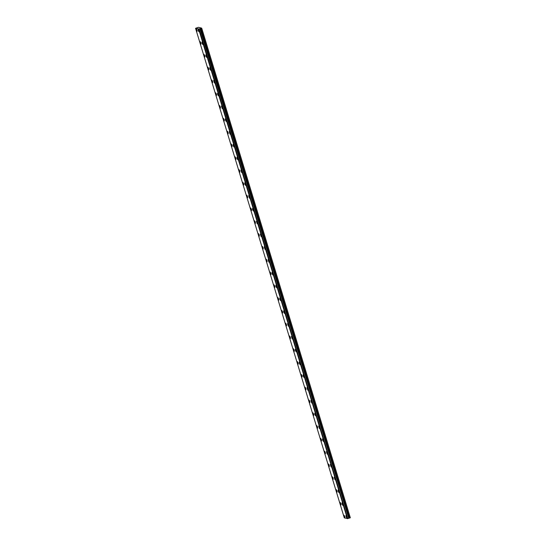 <?xml version="1.0" encoding="UTF-8"?>
<svg xmlns="http://www.w3.org/2000/svg" width="546" height="546" viewBox="0 0 546 546"><rect width="100%" height="100%" fill="white"/><g stroke="black" fill="none" stroke-linecap="round" stroke-linejoin="round"><path stroke-width="0.82" d="M199.051 28.986L195.55 28.31L198.457 27.3L201.699 28.126L199.051 28.986L347.802 518.584L199.085 28.972M198.819 30.617L198.075 29.259L198.184 30.46L198.928 31.818L198.819 30.617M202.709 43.421L201.965 42.056L202.075 43.257L202.819 44.615L202.709 43.421M344.779 516.55L344.035 515.192L344.888 517.751L344.779 516.55M340.888 503.753L340.144 502.388L340.254 503.589L340.997 504.948L340.888 503.753M336.998 490.95L336.254 489.591L337.107 492.151L336.998 490.95M333.108 478.153L332.371 476.788L332.48 477.989L333.224 479.347L333.108 478.153M329.224 465.349L328.48 463.991L328.59 465.192L329.334 466.55L329.224 465.349M325.334 452.552L324.59 451.194L325.443 453.753L325.334 452.552M321.444 439.748L320.7 438.39L321.553 440.95L321.444 439.748M317.554 426.952L316.81 425.593L317.663 428.153L317.554 426.952M313.663 414.155L312.926 412.79L313.035 413.991L313.779 415.349L313.663 414.155M309.78 401.351L309.036 399.993L309.889 402.552L309.78 401.351M305.89 388.554L305.146 387.189L305.255 388.39L305.999 389.748L305.89 388.554M301.999 375.75L301.255 374.392L301.365 375.593L302.109 376.952L301.999 375.75M206.593 56.218L205.849 54.859L205.965 56.061L206.709 57.419L206.593 56.218M210.483 69.021L209.739 67.656L209.848 68.857L210.592 70.216L210.483 69.021M214.373 81.818L213.629 80.46L214.482 83.019L214.373 81.818M218.263 94.622L217.52 93.257L217.629 94.458L218.373 95.816L218.263 94.622M222.154 107.419L221.41 106.061L222.263 108.62L222.154 107.419M226.037 120.216L225.293 118.857L225.409 120.059L226.153 121.417L226.037 120.216M229.927 133.019L229.184 131.661L230.037 134.22L229.927 133.019M233.818 145.816L233.074 144.458L233.183 145.659L233.927 147.017L233.818 145.816M237.708 158.62L236.964 157.255L237.073 158.456L237.817 159.814L237.708 158.62M241.598 171.417L240.854 170.059L241.707 172.618L241.598 171.417M245.482 184.22L244.738 182.855L244.854 184.057L245.598 185.415L245.482 184.22M249.372 197.017L248.628 195.659L249.481 198.218L249.372 197.017M253.262 209.821L252.518 208.456L252.627 209.657L253.371 211.015L253.262 209.821M257.152 222.618L256.408 221.26L257.262 223.819L257.152 222.618M261.043 235.415L260.299 234.057L261.152 236.616L261.043 235.415M264.926 248.218L264.182 246.86L265.042 249.42L264.926 248.218M268.816 261.015L268.072 259.657L268.925 262.216L268.816 261.015M272.707 273.819L271.963 272.454L272.072 273.655L272.816 275.013L272.707 273.819M276.597 286.616L275.853 285.258L275.962 286.459L276.706 287.817L276.597 286.616M280.487 299.42L279.743 298.055L279.852 299.256L280.596 300.614L280.487 299.42M284.37 312.216L283.633 310.858L283.743 312.053L284.486 313.418L284.37 312.216M288.261 325.02L287.517 323.655L288.37 326.215L288.261 325.02M292.151 337.817L291.407 336.459L292.26 339.018L292.151 337.817M296.041 350.614L295.297 349.256L295.406 350.457L296.15 351.815L296.041 350.614M299.931 363.418L299.188 362.059L299.297 363.254L300.041 364.612L299.931 363.418M303.815 376.214L303.078 374.856L303.187 376.058L303.931 377.416L303.815 376.214M307.705 389.018L306.961 387.653L307.814 390.213L307.705 389.018M311.595 401.815L310.851 400.457L311.705 403.016L311.595 401.815M315.486 414.619L314.742 413.254L314.851 414.455L315.595 415.813L315.486 414.619M319.376 427.416L318.632 426.057L319.485 428.617L319.376 427.416M323.259 440.212L322.522 438.854L322.631 440.056L323.375 441.414L323.259 440.212M327.15 453.016L326.406 451.658L327.259 454.217L327.15 453.016M298.109 362.953L297.365 361.588L298.218 364.148L298.109 362.953M294.219 350.15L293.482 348.792L293.591 349.993L294.335 351.351L294.219 350.15M290.335 337.353L289.592 335.995L290.445 338.554L290.335 337.353M286.445 324.549L285.701 323.191L285.811 324.392L286.554 325.75L286.445 324.549M282.555 311.752L281.811 310.394L282.664 312.954L282.555 311.752M278.665 298.955L277.921 297.59L278.774 300.15L278.665 298.955M274.774 286.152L274.037 284.794L274.147 285.988L274.891 287.353L274.774 286.152M270.891 273.355L270.147 271.99L270.256 273.191L271 274.549L270.891 273.355M267.001 260.551L266.257 259.193L266.366 260.394L267.11 261.752L267.001 260.551M263.111 247.754L262.367 246.396L262.476 247.591L263.22 248.949L263.111 247.754M259.22 234.951L258.476 233.592L259.33 236.152L259.22 234.951M255.33 222.154L254.593 220.796L254.702 221.99L255.446 223.355L255.33 222.154M251.447 209.35L250.703 207.992L251.556 210.551L251.447 209.35M247.556 196.553L246.812 195.195L247.666 197.754L247.556 196.553M243.666 183.756L242.922 182.391L243.031 183.593L243.775 184.951L243.666 183.756M239.776 170.953L239.032 169.594L239.885 172.154L239.776 170.953M346.594 517.014L345.85 515.656L346.703 518.215L346.594 517.014M196.997 30.153L196.253 28.795L196.369 29.996L197.113 31.354L196.997 30.153M200.887 42.957L200.143 41.592L200.996 44.151L200.887 42.957M204.777 55.753L204.033 54.395L204.886 56.955L204.777 55.753M342.704 504.217L341.967 502.852L342.076 504.054L342.82 505.412L342.704 504.217M338.82 491.414L338.076 490.055L338.186 491.257L338.93 492.615L338.82 491.414M334.93 478.617L334.186 477.259L335.039 479.811L334.93 478.617M331.04 465.813L330.296 464.455L331.149 467.014L331.04 465.813M208.668 68.557L207.924 67.192L208.033 68.393L208.777 69.752L208.668 68.557M212.558 81.354L211.814 79.996L212.667 82.555L212.558 81.354M216.441 94.158L215.697 92.793L215.813 93.994L216.557 95.352L216.441 94.158M220.331 106.955L219.588 105.596L220.441 108.156L220.331 106.955M224.222 119.751L223.478 118.393L223.587 119.594L224.331 120.953L224.222 119.751M228.112 132.555L227.368 131.197L228.221 133.75L228.112 132.555M232.002 145.352L231.258 143.994L232.111 146.553L232.002 145.352M235.886 158.156L235.149 156.791L235.258 157.992L236.002 159.35L235.886 158.156M201.583 28.187L350.334 517.785L201.699 28.126M350.334 517.785L348.764 518.263L200.013 28.665M199.966 28.679L348.764 518.263M348.717 518.277L347.836 518.57M347.802 518.584L344.301 517.901L195.55 28.31M198.662 29.102L347.413 518.7M349.522 518.058L200.771 28.46M198.778 29.081L347.529 518.673M349.126 518.14L200.375 28.549"/></g></svg>
